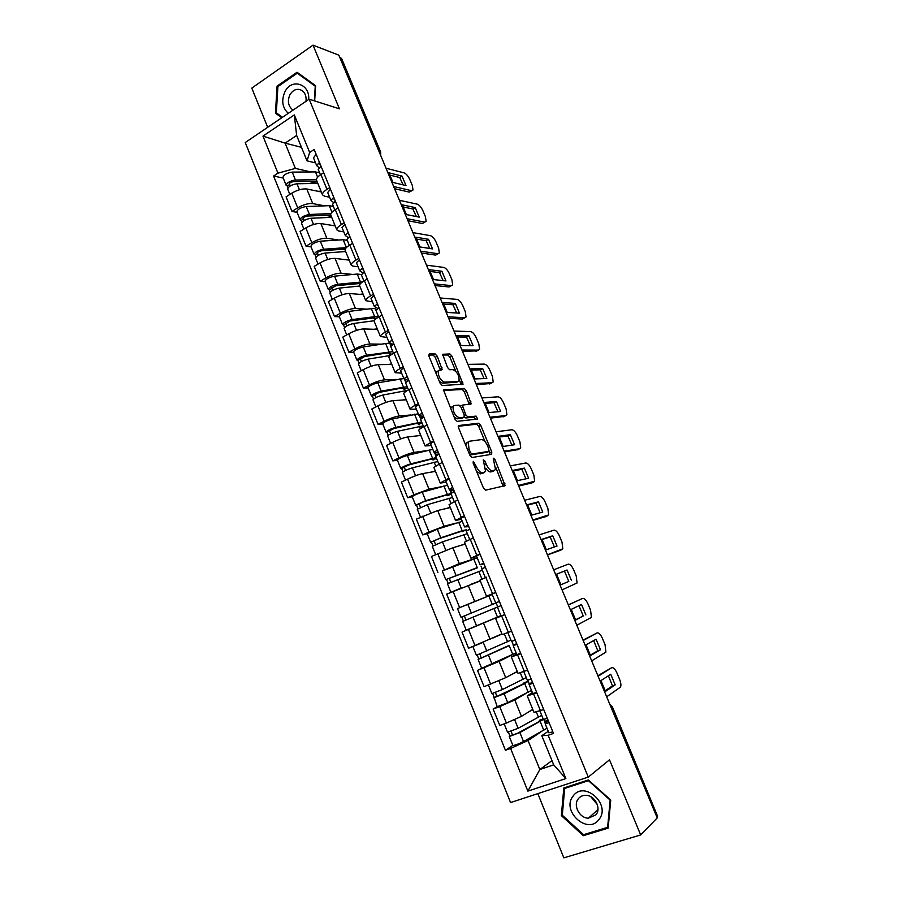 <?xml version="1.0" encoding="UTF-8"?>
<svg xmlns="http://www.w3.org/2000/svg" width="903" height="903" viewBox="0 0 903 903"><rect width="100%" height="100%" fill="white"/><g stroke="black" fill="none" stroke-linecap="round" stroke-linejoin="round"><path stroke-width="1.35" d="M473.262 461.343L473.149 463.115L483.455 488.06L485.543 490.171L505.161 485.633L494.889 459.379L493.23 458.137L495.533 469.616L492.756 470.948C490.498 470.903 488.342 468.668 486.277 464.244L484.967 461.083L483.263 459.841L485.577 471.468L482.687 472.867C480.362 472.822 478.15 470.553 476.05 466.061L473.262 461.343M437.255 356.211L435.156 353.953L429.218 353.965L428.97 356.245L440.145 383.278L442.267 385.513L463.058 384.226L451.951 356.166L449.92 353.953L442.594 354.281L447.527 367.51L449.592 369.722L452.99 369.643C457.166 371.765 459.209 375.456 459.096 380.716L457.945 381.585L444.513 382.15C440.212 380.061 438.113 376.314 438.215 370.896L442.222 369.575L437.255 356.211L435.235 357.283L433.135 355.037L428.654 355.048M309.165 99.172L339.438 108.823L313.025 45.15L338.828 55.162L657.237 817.904L640.678 834.948L609.502 759.829L588.282 777.099L309.165 99.172L245.244 142.539L510.567 802.564L588.282 777.099M458.758 425.403L458.577 427.853L469.932 455.338L472.032 457.494L491.65 454.299L491.763 451.872L480.723 425.336L478.714 423.214L458.453 425.561M454.977 419.161L443.463 389.893L464.266 388.448L466.275 390.604L471.208 403.855L462.347 405.142L465.756 414.77L467.81 416.926L476.107 416.114L477.687 419.026L457.087 421.362L454.977 419.161M537.816 793.635L563.844 857.85L640.678 834.948M313.025 45.15L251.79 88.11L267.683 127.312M339.799 57.465L341.65 58.582L380.614 151.896M612.381 706.868L657.486 816.041L612.042 707.218L609.965 704.656M656.763 816.775L657.486 816.041M533.978 712.365L543.73 709.577M525.817 693.504L514.778 699.938L499.72 706.586L506.402 723.066L521.46 716.35L532.747 709.374M506.402 723.066L499.777 725.459L493.128 709.024L497.214 706.71L492.733 693.47M536.879 692.861L527.239 695.874L532.386 692.545M499.72 706.586L493.128 709.024M520.783 653.591L511.335 656.955L518.04 673.378L527.566 670.161M481.717 668.276L477.506 670.387L484.098 686.686L505.714 677.668L517.261 671.471M511.335 656.955L516.64 654.099M511.933 654.935L499.099 661.402L477.506 670.387M504.822 614.661L495.566 618.374L502.226 634.651L511.561 631.095M470 628.657L462.031 632.089L468.567 648.252L501.91 633.883M495.566 618.374L504.766 614.503M500.928 615.711L462.031 632.089M495.758 592.526L486.536 596.262L495.691 592.368M460.349 607.324L492.225 594.445M486.424 577.186L479.933 580.121L486.536 596.262M480.272 580.934L446.68 594.118L453.159 610.146M476.694 556.519L470.982 558.201L479.956 553.968M442.301 570.922L459.288 563.619L472.698 559.284M473.33 537.827L464.458 542.251M465.214 544.103L452.843 547.771L431.453 556.462L437.876 572.355M461.433 519.225L455.563 520.467L464.356 515.906M462.302 521.347L437.289 529.203L427.175 533.707L422.739 534.892L429.015 532.025L444.073 526.246L456.15 523.108M457.787 499.901L449.107 504.675M450.292 507.576L437.673 510.522L416.362 519.135L422.739 534.892M446.296 482.247L440.269 483.049L448.881 478.172M412.242 496.808L407.716 497.745L413.935 494.788L428.993 489.178L440.641 486.864M442.38 462.302L433.88 467.427M435.494 471.355L422.649 473.601C418.653 474.47 413.63 476.31 407.592 479.132L401.406 482.123L407.716 497.745M431.284 445.574L425.11 445.958L433.553 440.766M397.433 460.214L392.828 460.902L398.968 457.866C404.984 455.01 410.007 453.204 414.037 452.437L425.539 450.8M427.108 425.031L424.094 426.543C420.572 428.338 418.789 429.614 418.732 430.359L418.789 430.483M420.809 435.427L407.738 436.973C403.686 437.673 398.674 439.456 392.681 442.335L386.563 445.416L392.828 460.902M416.396 409.206L410.086 409.172C410.109 408.359 411.858 407.039 415.357 405.21L418.349 403.664M382.737 423.925L378.064 424.376L384.136 421.249C390.096 418.337 395.119 416.588 399.194 415.99L410.684 414.985M411.96 388.064L408.969 389.622C405.503 391.473 403.765 392.839 403.765 393.697L403.822 393.855M406.248 399.792L392.963 400.661C388.854 401.192 383.843 402.919 377.905 405.853L371.844 409.014L378.064 424.376M401.632 373.142L395.175 372.702C395.153 371.765 396.857 370.354 400.311 368.469L403.28 366.889M368.164 387.929L363.412 388.143L369.429 384.938C375.332 381.969 380.355 380.276 384.486 379.858L396.011 379.441M396.936 351.425L393.99 353.017C390.547 354.924 388.854 356.369 388.911 357.362L388.979 357.543M391.812 364.451L378.301 364.654C374.147 365.004 369.124 366.674 363.243 369.666L357.261 372.916L363.412 388.143M386.992 337.383L380.4 336.526C380.321 335.464 381.98 333.975 385.4 332.044L388.324 330.419M353.716 352.238L348.897 352.226L354.845 348.93C360.703 345.905 365.715 344.269 369.903 344.009L381.495 344.167M390.175 344.28L392.907 344.314L389.08 342.497L392.207 339.878M382.048 315.079L379.125 316.716C375.727 318.68 374.079 320.204 374.181 321.31L374.26 321.524M377.488 329.403L363.762 328.94C359.552 329.121 354.54 330.735 348.716 333.783L342.79 337.112L348.897 352.226M372.476 301.907L365.738 300.654C365.613 299.48 367.228 297.9 370.602 295.913L373.503 294.254M339.393 316.829L334.494 316.592L340.386 313.228C346.176 310.147 351.199 308.555 355.432 308.465L367.115 309.176M367.273 279.05L364.383 280.72C361.031 282.729 359.428 284.343 359.575 285.574L359.665 285.811M363.277 294.626L349.348 293.52C345.093 293.543 340.07 295.1 334.302 298.204L328.432 301.613L334.494 316.592M358.073 266.735L353.05 266.148L351.199 265.087C351.03 263.8 352.61 262.13 355.94 260.098L358.807 258.393M325.17 281.713L320.204 281.262L326.039 277.808C331.785 274.67 336.796 273.146 341.074 273.214L352.87 274.456M352.633 243.313L349.777 245.029C346.459 247.083 344.89 248.788 345.093 250.131L345.194 250.379M349.179 260.132L335.047 258.393C330.746 258.247 325.723 259.759 320.001 262.908L314.199 266.396L320.204 281.262M343.783 231.834L338.693 231.021L336.785 229.813C336.559 228.403 338.094 226.664 341.39 224.576L344.235 222.838M311.072 246.891L306.038 246.214L311.806 242.681C317.506 239.498 322.518 238.02 326.852 238.257L338.749 240.017M338.106 207.882L335.284 209.631C331.999 211.742 330.475 213.514 330.724 214.97L330.837 215.253M335.194 225.919L320.858 223.549C316.513 223.244 311.501 224.7 305.824 227.917L300.078 231.473L306.038 246.214M329.618 197.226L324.459 196.188L322.495 194.822C322.213 193.31 323.714 191.481 326.976 189.348L329.787 187.564M297.087 212.34L291.985 211.46L297.697 207.848C303.34 204.609 308.352 203.186 312.731 203.581L324.753 205.85M323.703 172.733L320.904 174.527C317.664 176.683 316.185 178.546 316.479 180.103L316.603 180.419M321.333 191.978L306.794 188.987C302.392 188.524 297.38 189.935 291.759 193.197L286.082 196.831L291.985 211.46M540.807 732.006L528.052 740.516L539.847 769.514L553.708 764.841L541.8 735.685L548.256 731.328M551.993 760.631L539.847 769.514L527.86 791.118L510.601 748.44L528.052 740.516M541.8 735.685L548.144 735.279L565.865 778.578L527.86 791.118M315.565 162.901L307.009 160.847L296.635 135.45L285.088 143.137L295.371 168.409L277.955 173.173L273.598 176.029L505.443 750.246L510.601 748.44M277.955 173.173L262.965 136.105L294.31 114.929L309.673 152.449L307.009 160.847M548.144 735.279L553.494 733.405L314.176 149.492L309.673 152.449M563.799 787.969L561.361 815.612L583.304 835.704L608.148 828.141L610.744 800.035L588.327 779.966L563.799 787.969M314.662 100.922L315.621 85.706L297.042 72.251L277.074 86.112L275.449 113.123L281.702 117.796M301.489 147.324L285.088 143.137L262.965 136.105M295.371 168.409L310.869 171.954M512.859 745.37L505.443 750.246M283.226 178.083L273.598 176.029M544.611 721.395L543.82 719.477M529.384 684.203L527.758 680.241M513.502 645.419L511.843 641.344M497.767 606.974L496.063 602.798M482.1 568.721L481.028 566.181M466.569 530.783L466.117 529.756M451.173 493.173L450.473 491.458M565.865 778.578L553.708 764.841M296.635 135.45L294.31 114.929M562.343 814.777L561.361 815.612M584.862 834.282L583.304 835.704M277.639 113.767L275.449 113.123M278.147 86.451L277.074 86.112M476.637 471.569L480.588 473.861L482.687 472.867M482.924 473.217L480.588 473.861M485.825 468.296C487.597 470.858 489.223 472.066 490.679 471.93L492.756 470.948M492.936 471.31L490.679 471.93M503.174 486.311L495.86 467.641M485.092 441.736L478.692 426.329L476.682 424.207L458.227 426.272M490.058 454.559L489.087 451.353M470.452 452.527L471.919 454.028L489.166 451.319L487.891 446.342C485.87 441.996 483.726 439.75 481.457 439.592L469.583 441.217L468.251 442.323L469.052 449.152L470.452 452.527L469.052 453.204M469.808 455.044L471.919 454.028M487.27 452.222L469.82 455.044M467.506 442.233L466.162 443.339L465.835 445.427M443.373 390.514L462.246 389.475L464.266 388.448M469.278 404.296L464.266 391.631L462.246 389.475M461.015 405.808L460.349 406.079M464.413 417.028L465.756 417.954L474.075 417.118L476.107 416.114M475.712 419.421L474.075 417.118M454.232 405.481L453.046 406.406C452.911 411.982 454.999 415.775 459.311 417.762L464.018 417.299L464.198 414.917L461.038 407.287L458.972 405.108L454.232 405.481M452.956 406.463L450.981 407.456L450.721 408.856M454.04 416.881L457.245 418.8L459.311 417.762M462.268 418.179L457.245 418.8M440.269 369.948L435.235 357.283M435.946 373.097L436.172 371.968L437.966 371.02M439.332 381.314L442.47 383.211L444.513 382.15M456.862 382.138L442.47 383.211M455.834 371.336L449.954 357.216L447.922 355.014L442.515 355.014M461.14 384.622L459.322 379.734M548.065 720.154L544.577 721.407M541.71 715.345L518.153 728.292L507.542 732.231M532.872 709.668L528.853 711.778M539.757 721.147L539.396 720.289L540.513 720.278L537.849 722.276L517.509 733.281L512.419 735.177L511.267 731.306M539.396 720.289L543.166 718.89M543.414 719.465L519.868 732.536L509.269 736.509L509.902 735.877L508.423 732.22M546.992 728.236L523.526 741.544C518.457 744.049 514.924 745.359 512.904 745.483L512.881 745.438M547.681 720.876L544.994 722.423M545.717 722.163L545.954 722.739M512.836 735.155L509.902 735.877M548.764 721.881L548.347 722.4L548.956 722.332M548.155 720.368L545.152 723.732L549.114 722.727M548.855 732.784L552.862 731.859M605.112 690.806L612.505 685.851L608.396 675.783M597.876 675.704L611.624 667.735C613.284 667.193 615.045 668.909 616.884 672.87L619.605 679.338C620.925 682.736 621.23 685.332 620.496 687.115L606.681 696.8M543.38 719.398L547.353 718.416M615.191 684.88L610.744 674.27L600.958 680.58L605.473 691.405L615.191 684.88L612.505 685.851M598.113 676.268L611.624 667.735M526.257 677.6L502.407 689.542L491.898 693.583M517.363 671.697L512.294 674.135M524.282 683.311L524.045 682.736L525.106 682.6L522.352 684.339L496.752 696.495L495.544 692.488M524.045 682.736L528.165 681.336L524.677 683.537L504.122 693.752L493.614 697.816M531.495 690.389L507.746 702.669L497.214 706.71M497.135 696.439L494.28 697.297M498.309 635.543L501.933 633.94M510.94 640.159L476.4 655.285L472.856 646.537M501.966 634.041L492.891 638.037M482.473 642.631L473.556 646.266M508.942 645.792L481.209 658.152L479.944 653.998M508.818 645.51L478.082 659.45L478.793 659.032L477.179 655.059M516.132 652.846L481.649 668.276L478.082 659.45M481.581 658.05L478.793 659.032M598.982 819.495C611.512 804.517 584.083 779.989 573.123 796.074C560.865 810.815 587.672 835.388 598.982 819.495M595.98 814.788C601.443 808.377 595.009 795.588 586.239 795.34C582.92 795.159 580.268 796.311 578.304 798.794C572.829 805.295 579.466 818.186 588.35 818.208L595.98 814.788M562.309 815.217L564.668 788.432L588.44 780.677L610.146 800.114L607.64 827.329L583.564 834.677L562.309 815.217M566.249 787.168L564.668 788.432M608.283 826.719L607.64 827.329M590.855 796.739L597.357 804.641M308.657 99.522C310.203 83.787 291.511 77.861 284.93 91.767C281.183 100.538 282.3 107.728 288.283 113.338M305.982 101.339C306.535 96.587 305.214 92.986 302.042 90.548C297.313 88.065 293.272 89.465 289.908 94.759C287.267 101.012 288.159 106.012 292.572 109.771L293.091 110.076M282.413 117.322L276.329 112.785L277.91 86.609L297.256 73.188L315.26 86.237L314.334 100.82M299.333 73.911L297.256 73.188M532.747 682.781L532.285 683.199L532.872 683.074M532.33 681.776L529.102 684.53L532.973 683.345M532.781 693.504L536.687 692.398M590.257 655.172L597.82 650.77L593.632 640.599M583.033 640.148L597.041 632.947C598.734 632.518 600.506 634.267 602.335 638.207L605.033 644.629L605.902 652.124L591.691 660.872M527.341 680.241L531.224 679.067M600.484 649.765L596.07 639.245L586.036 644.832L590.517 655.578L600.484 649.765L597.82 650.77M583.18 640.509L597.041 632.947M516.855 644.02L516.358 644.336L516.922 644.166M516.651 643.512L513.186 645.656L516.979 644.302M516.843 654.573L520.659 653.287M575.538 619.808L583.248 615.959L578.981 605.687M568.314 604.886L582.559 598.429C584.297 598.102 586.081 599.897 587.898 603.814L590.573 610.18L591.431 617.415L576.814 625.237M507.836 632.574L511.459 641.435L515.241 640.069M508.626 632.258L511.572 631.118M585.889 614.932L581.509 604.479L571.227 609.378L575.674 620.034L583.248 615.959M568.371 605.033L582.559 598.429M461.015 617.291L496.063 602.922L461.015 617.291L457.482 608.566L492.259 594.524M497.734 606.985L465.801 620.124L464.481 615.857M497.711 606.94L462.686 621.411L463.431 621.106L461.76 616.986M500.894 615.62L466.219 630.159L462.686 621.411M466.162 619.977L463.431 621.106M477.01 567.694L445.755 579.613L442.256 570.956L477.213 557.783M477.123 567.987L445.755 579.613M450.811 582.119L449.209 578.146M476.965 582.13L480.249 580.877M482.315 570.233L447.425 583.71M480.204 580.764L471.389 584.139M459.774 588.609L451.872 591.905M448.125 583.315L446.545 579.41M462.054 531.133L462.291 531.698L463.126 531.054L459.999 531.754L438.598 538.865L430.641 542.251L427.164 533.673M462.291 531.698L466.14 529.824L462.178 530.704L440.777 537.804L430.641 542.251M435.596 544.577L434.05 540.762M467.359 533.696L442.436 541.868L432.289 546.338M465.124 543.877L459.954 545.66M432.955 545.841L431.465 542.15M500.634 605.789L497.418 607.121L500.634 605.789M556.541 574.24L564.465 571.068L568.8 581.43L560.932 584.738L568.8 581.43M499.415 601.466L495.702 602.944L499.393 601.409M560.944 584.772L556.53 574.195L567.061 569.996L571.396 580.358M562.05 589.873L577.073 582.977L576.238 576.001L573.574 569.68C571.757 565.786 569.962 563.946 568.201 564.172L553.674 569.827M567.061 569.996L564.465 571.068M481.784 568.935L485.385 567.242M542.026 539.554L550.153 536.89L554.408 546.97M559.612 550.582L547.466 554.95M484.008 563.878L480.08 564.77L483.681 563.077M480.08 564.77L476.491 556.011L480.08 554.273M552.726 535.772L541.958 539.294L546.338 549.78L557.027 546.055L552.726 535.772L550.153 536.89M547.41 554.803L562.817 548.81L561.993 542.093L559.363 535.818C557.557 531.935 555.751 530.061 553.945 530.185L539.102 534.915M466.287 531.077L469.797 529.203M527.612 505.127L535.942 502.96L540.118 512.757M545.593 516.674L533.03 520.354M468.736 526.618L464.594 526.934L468.104 525.072M464.594 526.934L461.027 518.243L464.537 516.358M538.493 501.82L527.499 504.675L531.844 515.071L542.771 512.024L538.493 501.82L535.942 502.96M532.872 519.993L548.674 514.913L547.873 508.434L545.254 502.203C543.459 498.343 541.642 496.436 539.802 496.458L524.643 500.262M453.712 489.945L450.439 491.48M447.233 494.878L447.572 495.702L448.351 494.946L445.145 495.397L423.552 501.786L416.497 505.195L415.64 505.206L412.219 496.74M447.572 495.702L451.139 494.088M454.344 491.492L450.913 493.535L425.697 500.668L415.64 505.206M447.504 485.204L422.232 492.146C417.028 493.885 413.687 495.408 412.197 496.695M420.516 507.339L419.026 503.693M452.516 497.451L427.333 504.698L417.288 509.269M450.179 507.294L445.958 508.592M417.908 508.671L416.497 505.195M450.473 489.55L450.044 490.498M450.721 490.171L453.238 489.652M513.31 470.971L521.855 469.289L525.941 478.816M531.675 483.003L518.694 486.017M453.599 489.663L449.231 489.415L452.663 487.406M445.721 480.859L449.118 478.759M524.383 468.115L513.152 470.316L517.464 480.644L528.616 478.24L524.383 468.115L521.855 469.289M518.457 485.464L534.644 481.276L533.854 475.034L531.257 468.849C529.463 465.011 527.634 463.058 525.76 462.991L510.285 465.892M432.526 458.916L432.977 460.011L433.7 459.13L430.415 459.345L408.63 465.022L401.666 468.555L400.763 468.465L397.376 460.09M432.977 460.011L436.51 458.352M436.205 457.607L410.741 463.849C405.526 465.508 402.196 467.043 400.763 468.465M432.83 449.367L407.309 455.394C402.083 457.031 398.765 458.577 397.354 460.033M405.549 470.429L404.138 466.93M437.808 461.512L412.366 467.844C407.151 469.515 403.822 471.05 402.388 472.45L402.411 472.506M435.348 471.016L431.566 472.043M402.986 471.829L401.666 468.555M435.302 452.527L436.33 455.022L435.652 455.36M436.33 455.022L437.56 454.841M435.675 456.32L439.016 454.107M499.133 437.075L507.87 435.889L511.877 445.145M517.859 449.604L504.472 451.951M491.198 454.367L490.069 454.299M437.221 451.026L437.797 451.116M438.576 453.024L434.004 452.222L437.357 450.044M430.528 443.745L433.846 441.477M510.364 434.682L498.919 436.228L503.197 446.477L514.575 444.727L510.364 434.682L507.87 435.889M504.156 451.207L519.767 448.689L520.715 447.911L519.936 441.883L517.363 435.743C515.579 431.927 513.739 429.941 511.832 429.772L496.052 431.781M417.942 423.247L418.495 424.602L419.173 423.609L415.809 423.586L393.832 428.564L386.958 432.221L386.021 432.029L382.669 423.744M418.495 424.602L422.006 422.909M421.633 421.994L395.909 427.333C390.672 428.88 387.376 430.449 386.021 432.029M418.281 413.811L392.5 418.947C387.263 420.471 383.967 422.051 382.635 423.665M390.717 433.824L389.362 430.483M423.214 425.855L397.523 431.295C392.286 432.864 388.979 434.422 387.624 435.991L387.647 436.059M420.651 435.032L417.107 435.867M388.188 435.291L386.958 432.221M423.812 416.994L420.2 417.604M420.866 417.265L421.351 418.439M420.572 419.41L423.823 417.039M485.058 403.438L493.986 402.727L497.925 411.723M504.134 416.441L490.363 418.157M422.119 414.172L422.728 414.342M423.688 416.689L418.902 415.335L422.175 413.01M415.47 406.948L418.699 404.51M496.469 401.496L484.798 402.411L489.042 412.569L500.646 411.475L496.469 401.496L493.986 402.727M489.968 417.22L505.883 415.583L506.899 414.793L506.131 408.98L503.581 402.896C501.808 399.092 499.946 397.072 498.016 396.812L481.931 397.941M403.031 387.884L404.138 389.475L404.758 388.369L401.316 388.121L379.158 392.41L372.363 396.191L371.393 395.909L368.074 387.703M404.138 389.475L407.614 387.748M407.163 386.665L381.201 391.123C375.941 392.568 372.679 394.159 371.393 395.909M404.431 379.091L405.74 382.285M403.844 378.549L377.826 382.804C372.567 384.226 369.304 385.829 368.04 387.613M375.998 397.523L374.711 394.329M407.592 390.378L382.804 395.051C377.544 396.507 374.271 398.099 372.984 399.826L373.018 399.916M406.068 399.34L402.67 400.029M373.526 399.047L372.363 396.191M405.594 382.816L408.766 380.276M471.084 370.061L480.215 369.835L484.076 378.571M490.521 383.538L476.366 384.622M407.14 377.635L407.772 377.86M408.393 380.468L403.934 378.763L407.129 376.291M400.537 370.456L403.675 367.86M482.665 368.571L470.79 368.842L475.001 378.933L486.819 378.459L482.665 368.571L480.215 369.835M475.892 383.493L492.101 382.725L493.185 381.935L492.428 376.337L489.889 370.286C488.128 366.505 486.265 364.44 484.29 364.101L467.912 364.361M389.137 352.78L389.893 354.631L390.468 353.423L386.935 352.949L364.609 356.55L357.893 360.444L356.888 360.071L353.604 351.956M389.893 354.631L392.568 353.829M392.76 353.705L393.336 352.881M392.828 351.628L366.618 355.206C361.347 356.55 358.096 358.175 356.888 360.071M390.864 345.939L390.152 344.212C389.904 343.354 388.403 343.129 385.637 343.535L363.266 346.966C357.994 348.287 354.755 349.912 353.558 351.843M388.674 352.768L389.554 353.818M361.414 361.516L360.184 358.48M390.164 355.5L368.198 359.101C362.927 360.466 359.687 362.08 358.468 363.965L358.502 364.067M391.597 363.943L388.301 364.507M358.976 363.119L357.893 360.444M390.739 346.538L393.821 343.829M457.223 336.932L466.546 337.18L470.328 345.668M476.998 350.872L462.471 351.346M392.297 341.402L392.952 341.695M385.716 334.279L388.775 331.514M468.973 335.882L456.884 335.544L461.061 345.556L473.093 345.702L468.973 335.882L466.546 337.18M461.918 350.025L478.432 350.116L479.572 349.337L478.827 343.93L476.31 337.925C474.56 334.166 472.675 332.067 470.677 331.627L453.995 331.051M376.212 318.556L372.679 318.048L350.172 320.994L343.535 325.001L342.508 324.538L339.257 316.501M375.422 319.256L374.903 317.98M378.594 316.863L374.655 316.671L352.147 319.594C346.865 320.836 343.648 322.484 342.508 324.538M376.099 309.898L375.987 309.616C375.693 308.657 374.158 308.341 371.381 308.645L348.829 311.411C343.535 312.63 340.329 314.289 339.201 316.377M374.44 317.946L375.095 319.56M346.944 325.814L345.77 322.924M374.248 320.734L353.728 323.455C348.434 324.708 345.217 326.355 344.066 328.399L344.111 328.511M377.251 328.827L374.023 329.279M344.54 327.473L343.535 325.001M376.009 310.553L379.012 307.686M443.475 304.051L452.979 304.762L456.681 313.025M463.566 318.454L462.449 319.052L448.689 318.319M377.567 305.462L378.244 305.824M377.747 308.442L374.361 306.535L377.409 303.769M371.031 298.396L374.011 295.484M455.383 303.453L443.08 302.494L447.233 312.427L459.469 313.194L455.383 303.453L452.979 304.762M448.057 316.818L464.864 317.754L466.061 316.987L465.327 311.761L462.833 305.812C461.083 302.065 459.198 299.931 457.166 299.401L440.201 297.979M360.669 283.429L335.86 285.72L329.302 289.852L328.24 289.299L325.024 281.33M362.475 281.939L337.801 284.264C332.496 285.416 329.313 287.086 328.24 289.299M361.335 274.523L357.227 274.049L334.516 276.16C329.2 277.277 326.017 278.959 324.967 281.205M332.597 290.405L331.48 287.651M359.755 286.014L339.359 288.102C334.054 289.253 330.859 290.935 329.787 293.125L329.843 293.249M363.017 294.006L359.846 294.355M330.227 292.132L329.302 289.852M361.403 274.862L364.327 271.848M429.817 271.431L439.513 272.604L443.147 280.619M450.236 286.274L449.005 286.962L435.009 285.54M362.961 269.828L363.672 270.257M362.792 272.819L359.766 270.866L362.735 267.965M356.471 262.807L359.36 259.737M441.906 271.25L429.388 269.704L433.508 279.558L445.958 280.923L441.906 271.25L439.513 272.604M434.298 283.858L451.387 285.63L452.651 284.874L451.929 279.84L449.446 273.925C447.707 270.2 445.811 268.033 443.745 267.412L426.498 265.177M345.239 249.07L321.66 250.741C319.109 251.237 317.596 252.061 317.111 253.19L317.642 253.495L315.192 254.973L314.086 254.341L310.903 246.451M347.26 240.322L343.196 239.735L320.305 241.191C314.978 242.207 311.828 243.923 310.846 246.316M346.3 247.636L323.579 249.239C318.251 250.278 315.091 251.982 314.086 254.341M345.059 249.668L342.169 249.273M318.364 255.289L317.303 252.682M345.657 251.531L325.125 253.043C319.797 254.093 316.637 255.797 315.632 258.134L315.689 258.269M348.908 259.466L345.759 259.714M316.039 257.073L315.192 254.973M346.91 239.476L349.754 236.304M416.272 239.035L426.148 240.683L429.704 248.46M438.045 253.754L435.652 255.109L421.43 253.021M348.479 234.498L349.213 234.972M348.027 237.478L345.285 235.491L348.174 232.455M342.023 227.522L344.833 224.305M428.519 239.306L415.798 237.162L419.884 246.937L432.537 248.901L428.519 239.306L426.148 240.683M420.651 251.158L438.023 253.754L439.332 253.021L438.632 248.144L436.172 242.286C434.433 238.573 432.526 236.372 430.438 235.672L412.908 232.613M330.746 215.038L307.584 216.043C305.022 216.494 303.521 217.33 303.069 218.526L303.611 218.876L301.184 220.388L300.056 219.666L296.895 211.866M333.399 206.46L329.279 205.681L306.219 206.516C300.88 207.43 297.753 209.169 296.839 211.708M330.961 213.582L309.469 214.485C304.119 215.433 300.981 217.16 300.056 219.666M331.311 216.393L325.035 215.286M304.243 220.456L303.25 217.984M331.683 217.33L310.993 218.266C305.654 219.215 302.516 220.942 301.579 223.436L301.636 223.583M334.9 225.197L331.785 225.355M301.952 222.296L301.184 220.388M332.552 204.383L335.318 201.064M402.84 206.9L412.885 208.988L416.362 216.551M424.884 222.127L422.412 223.492L407.953 220.738M334.121 199.45L334.866 199.992M333.433 202.419L330.927 200.421L333.749 197.238M327.687 192.52L330.43 189.156M415.222 207.588L402.309 204.868L406.361 214.564L419.218 217.115L415.222 207.588L412.885 208.988M407.106 218.707L424.749 222.104L426.126 221.393L425.426 216.697L422.988 210.873C421.261 207.182 419.342 204.947 417.22 204.157L399.419 200.297M316.942 181.255L293.61 181.627C291.048 182.034 289.558 182.88 289.141 184.156L289.694 184.539L287.289 186.086L286.138 185.273L283.011 177.552M319.639 172.857L315.463 171.909L292.256 172.112C286.894 172.936 283.79 174.697 282.944 177.383M316.422 179.708L295.462 180.024C290.111 180.871 286.996 182.62 286.138 185.273M299.424 189.765L296.985 183.772L317.822 183.399L308.465 181.39M290.247 185.905L289.299 183.58M321.005 191.199L317.912 191.278M296.985 183.772C291.635 184.63 288.52 186.379 287.651 189.009L287.707 189.178M287.989 187.813L287.289 186.086M318.296 169.572L320.983 166.107M389.498 174.99L399.724 177.541L403.122 184.878M411.824 190.736L409.262 192.102L394.577 188.704M319.707 164.256L320.001 163.691M319.876 164.685L320.644 165.283M319.007 167.631L316.682 165.621L319.436 162.314M313.488 157.811L316.14 154.3M402.038 176.108L388.933 172.812L392.952 182.44L406 185.566L402.038 176.108L399.724 177.541M393.663 186.503L411.576 190.691L413.01 190.014L412.321 185.465L409.894 179.686C408.179 176.017 406.248 173.748 404.104 172.879L386.032 168.229M305.824 227.917L311.806 242.681M320.001 262.908L326.039 277.808M334.302 298.204L340.386 313.228M348.716 333.783L354.845 348.93M363.243 369.666L369.429 384.938M377.905 405.853L384.136 421.249M392.681 442.335L398.968 457.866M407.592 479.132L413.935 494.788M422.615 516.234L429.015 532.025M437.774 553.652L444.231 569.579M453.069 591.397L459.571 607.459M468.488 629.459L475.046 645.668M484.042 667.859L490.656 684.203M291.759 193.197L297.697 207.848M306.794 188.987L312.731 203.581M320.858 223.549L326.852 238.257M335.284 209.631L341.39 224.576M335.047 258.393L341.074 273.214M349.777 245.029L355.94 260.098M349.348 293.52L355.432 308.465M364.383 280.72L370.602 295.913M363.762 328.94L369.903 344.009M379.125 316.716L385.4 332.044M378.301 364.654L384.486 379.858M393.99 353.017L400.311 368.469M392.963 400.661L399.194 415.99M408.969 389.622L415.357 405.21M407.738 436.973L414.037 452.437M424.094 426.543L430.528 442.256M422.649 473.601L428.993 489.178M439.332 463.781L445.822 479.628M437.673 510.522L444.073 526.246M454.706 501.334L461.252 517.317M452.843 547.771L459.288 563.619M470.215 539.215L476.818 555.334M468.126 585.325L474.639 601.308M485.859 577.423L492.519 593.689M483.545 623.205L490.115 639.324M501.639 615.959L508.355 632.371M499.099 661.402L505.714 677.668M517.566 654.844L524.338 671.392M514.778 699.938L521.46 716.35M533.617 694.057L540.457 710.751M320.904 174.527L326.976 189.348M611.263 707.771L612.369 706.823L609.785 704.216M378.91 151.173L379.982 151.467L340.916 57.894M380.287 154.481L379.982 151.467L380.66 152.009L380.682 155.406M474.639 466.727L476.05 466.061M482.236 473.544L484.335 472.551M483.602 461.726L484.967 461.083M484.911 464.887L486.277 464.244M492.282 471.614L494.359 470.644M493.569 459.999L494.889 459.379M502.836 484.403L504.901 483.455M473.319 463.521L474.718 462.844M476.682 424.207L478.714 423.214M478.692 426.329L480.723 425.336M489.708 452.843L491.763 451.872M487.112 452.301L489.166 451.319M467.652 449.829L469.052 449.152M464.266 391.631L466.275 390.604M468.939 402.873L470.96 401.858M461.264 407.84L462.596 407.163M464.39 415.448L465.756 414.77M465.756 417.954L467.81 416.926M461.964 418.326L464.018 417.299M439.953 368.684L441.985 367.623M455.936 382.624L457.945 381.585M447.922 355.014L449.92 353.953M449.954 357.216L451.951 356.166M460.801 383.312L462.81 382.274M433.135 355.037L435.156 353.953M538.515 717.377L536.359 712.095M518.153 728.292L514.665 719.725M543.82 730.346L540.208 721.531M523.526 741.544L519.868 732.536M522.984 679.417L520.297 672.837M502.407 689.542L498.885 680.851M528.244 692.274L524.677 683.537M507.746 702.669L504.122 693.752M507.599 641.762L504.382 633.917M486.807 651.119L483.229 642.315M512.814 654.517L509.269 645.848M492.09 664.134L488.5 655.296M492.327 604.434L488.828 595.867M471.332 613.024L467.777 604.276M497.497 617.088L493.986 608.487M476.57 625.926L473.014 617.167M477.19 567.411L473.714 558.912M455.992 575.256L452.471 566.587M481.976 579.116L478.838 571.43M461.185 588.034L457.652 579.354M462.178 530.704L458.735 522.273M440.777 537.804L437.289 529.203M466.388 541.01L463.803 534.689M445.845 550.288L442.436 541.868M562.061 549.543L559.488 550.638M547.861 515.669L545.31 516.798M447.29 494.291L443.87 485.938M425.697 500.668L422.232 492.146M450.936 503.219L448.904 498.242M430.652 512.859L427.333 504.698M533.763 482.055L531.235 483.207M432.526 458.182L429.139 449.897M410.741 463.849L407.309 455.394M435.618 465.767L434.129 462.11M415.572 475.746L412.366 467.844M519.767 448.689L517.272 449.875M417.886 422.367L414.522 414.15M395.909 427.333L392.5 418.947M420.437 428.62L419.466 426.261M400.627 438.948L397.523 431.295M505.883 415.583L503.411 416.802M403.359 386.856L400.018 378.696M381.201 391.123L377.826 382.804M405.379 391.789L404.928 390.706M385.807 402.456L382.804 395.051M492.101 382.725L489.652 383.978M388.945 351.617L385.637 343.535M366.618 355.206L363.266 346.966M371.11 366.268L368.198 359.101M478.432 350.116L476.005 351.391M374.655 316.671L371.381 308.645M352.147 319.594L348.829 311.411M356.538 330.385L353.728 323.455M464.864 317.754L462.449 319.052M360.489 282.007L357.227 274.049M337.801 284.264L334.516 276.16M342.079 294.796L339.359 288.102M451.387 285.63L449.005 286.962M346.391 247.546L343.196 239.735M323.579 249.239L320.305 241.191M327.744 259.5L325.125 253.043M438.023 253.754L435.652 255.109M331.954 212.239L329.279 205.681M309.469 214.485L306.219 206.516M313.522 224.486L310.993 218.266M424.749 222.104L422.412 223.492M317.63 177.214L315.463 171.909M295.462 180.024L292.256 172.112M411.576 190.691L409.262 192.102M316.479 180.103L322.495 194.822M527.239 695.874L534.012 712.444M464.435 542.195L470.982 558.201M449.073 504.596L455.563 520.467M433.846 467.325L440.269 483.049M418.732 430.359L425.11 445.958M403.765 393.697L410.086 409.172M388.911 357.362L395.175 372.702M374.181 321.31L380.4 336.526M359.575 285.574L365.738 300.654M345.093 250.131L351.199 265.087M330.724 214.97L336.785 229.813M504.179 486.085L505.161 485.633M466.162 443.339L468.251 442.323M470.531 404.194L471.208 403.855M460.383 406.124L462.347 405.142M450.981 407.456L453.046 406.406M441.567 369.914L442.222 369.575M436.172 371.968L438.215 370.896M462.426 384.554L463.058 384.226M507.554 732.277L504.156 723.879M545.378 723.359L543.787 719.477M512.904 745.483L509.269 736.509M545.152 723.732L548.877 732.83M539.915 710.943L543.392 719.443M491.909 693.617L488.444 685.038M529.361 684.237L528.199 681.404M513.48 645.442L512.893 644.02M597.933 809.652L588.35 818.208M293.249 109.974L292.572 109.771M529.102 684.53L532.793 693.538M523.808 671.595L527.363 680.275M513.186 645.656L516.843 654.596M450.902 592.312L447.414 583.699M435.641 554.611L432.277 546.304M497.418 607.121L501.041 615.981M492.09 594.106L495.702 602.944M481.773 568.913L485.351 577.638M466.264 531.043L469.707 539.441M451.15 493.196L449.638 489.516M420.505 517.216L417.265 509.224M450.902 493.489L454.209 501.571M445.71 480.802L449.231 489.415M435.878 455.913L434.445 452.392M405.492 480.136L402.388 472.45M435.652 456.252L438.835 464.018M430.505 443.678L434.004 452.222M420.753 418.947L419.376 415.583M390.615 443.373L387.624 435.991M420.538 419.342L423.597 426.792M415.436 406.869L418.902 415.335M375.851 406.914L372.984 399.826M405.56 382.737L408.483 389.882M400.492 370.365L403.934 378.763M361.223 370.761L358.468 363.965M390.694 346.436L393.505 353.287M385.671 334.166L389.08 342.497M346.707 334.911L344.066 328.399M375.964 310.429L378.65 316.998M370.986 298.272L374.361 306.535M332.315 299.356L329.787 293.125M361.347 274.738L363.909 281.002M356.414 262.671L359.766 270.866M318.037 264.094L315.632 258.134M346.854 239.329L349.303 245.323M341.955 227.375L345.285 235.491M303.882 229.114L301.579 223.436M332.485 204.225L334.821 209.925M327.631 192.362L330.927 200.421M289.84 194.427L287.651 189.009M318.228 169.403L320.452 174.832M313.409 157.641L316.682 165.621"/></g></svg>
